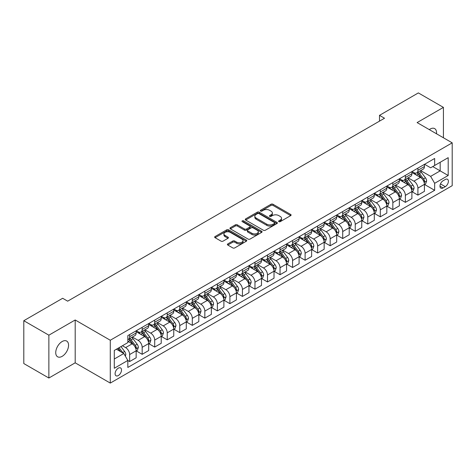<?xml version="1.0" encoding="UTF-8"?>
<svg xmlns="http://www.w3.org/2000/svg" width="476" height="476" viewBox="0 0 476 476"><rect width="100%" height="100%" fill="white"/><g stroke="black" fill="none" stroke-linecap="round" stroke-linejoin="round"><path stroke-width="0.71" d="M278.865 221.649A0.976 0.565 0 0 0 280.239 221.649L290.699 215.61A1.392 0.803 0 0 0 291.104 215.045A1.392 0.803 0 0 0 290.699 214.474L272.98 204.246A1.392 0.803 0 0 0 271.017 204.246L260.556 210.285A0.976 0.565 0 0 0 260.271 210.684A0.976 0.565 0 0 0 260.556 211.076A0.976 0.565 0 0 0 261.937 211.076L263.287 210.297A4.457 2.57 0 0 1 269.589 210.297L271.064 211.148A4.457 2.57 0 0 1 272.367 212.968A4.457 2.57 0 0 1 271.064 214.789L269.708 215.569A0.976 0.565 0 0 0 269.422 215.967A0.976 0.565 0 0 0 269.708 216.366A0.976 0.565 0 0 0 271.088 216.366L272.439 215.58A4.457 2.57 0 0 1 278.74 215.58L280.215 216.437A4.457 2.57 0 0 1 281.518 218.252A4.457 2.57 0 0 1 280.215 220.073L278.865 220.852A0.976 0.565 0 0 0 278.579 221.251A0.976 0.565 0 0 0 278.865 221.649L278.865 220.852M62.154 356.34A9.074 5.242 120 0 0 68.08 348.343A9.074 5.242 120 0 0 66.694 341.072A9.074 5.242 120 0 0 62.154 341.524A9.074 5.242 120 0 0 56.222 349.521A9.074 5.242 120 0 0 57.614 356.792A9.074 5.242 120 0 0 62.154 356.34M436.504 133.78A9.074 5.242 120 0 0 434.677 128.615A9.074 5.242 120 0 0 430.143 129.067A9.074 5.242 120 0 0 429.292 129.621M118.304 375.564A4.54 2.618 120 0 0 121.267 371.56A4.54 2.618 120 0 0 120.571 367.924A4.54 2.618 120 0 0 118.304 368.15A4.54 2.618 120 0 0 115.341 372.149A4.54 2.618 120 0 0 116.037 375.784A4.54 2.618 120 0 0 118.304 375.564M227.808 243.908A1.392 0.803 0 0 0 227.397 244.48A1.392 0.803 0 0 0 227.808 245.045L232.776 247.913A1.392 0.803 0 0 0 234.745 247.913L246.36 241.207A1.392 0.803 0 0 0 246.764 240.642A1.392 0.803 0 0 0 246.36 240.071L228.641 229.843A1.392 0.803 0 0 0 226.677 229.843L215.063 236.548A1.392 0.803 0 0 0 214.652 237.119A1.392 0.803 0 0 0 215.063 237.685L221.066 241.154A1.392 0.803 0 0 0 223.036 241.154L228.004 238.286A1.392 0.803 0 0 0 228.409 237.714A1.392 0.803 0 0 0 228.004 237.149L225.029 235.43A3.725 2.148 0 0 1 223.934 233.906A3.725 2.148 0 0 1 226.237 231.919A3.725 2.148 0 0 1 230.295 232.389L241.957 239.119A3.725 2.148 0 0 1 243.046 240.642A3.725 2.148 0 0 1 240.749 242.629A3.725 2.148 0 0 1 236.691 242.159L234.745 241.04A1.392 0.803 0 0 0 232.776 241.04L227.808 243.908L227.808 245.045M75.19 319.985L48.867 335.181L23.8 320.711L23.8 363.551L48.867 378.021L75.19 362.825L110.283 383.085L110.283 340.245L75.19 319.985L75.19 362.825M443.424 137.778L443.424 107.386L417.107 122.582L452.2 142.842L110.283 340.245M443.424 107.386L418.356 92.915L379.503 115.347L379.503 121.136M23.8 320.711L62.653 298.279L67.669 301.171L384.519 118.238L379.503 115.347M263.389 230.241A1.392 0.803 0 0 0 265.352 230.241L276.967 223.536A1.392 0.803 0 0 0 277.377 222.97A1.392 0.803 0 0 0 276.967 222.399L259.253 212.171A1.392 0.803 0 0 0 257.284 212.171L245.67 218.877A1.392 0.803 0 0 0 245.265 219.448A1.392 0.803 0 0 0 245.67 220.013L263.389 230.241M242.665 221.858A0.976 0.565 0 0 1 243.652 221.995L261.645 232.383L250.049 239.077A1.392 0.803 0 0 1 248.079 239.077L230.366 228.849L230.366 227.712A1.392 0.803 0 0 0 229.956 228.284A1.392 0.803 0 0 0 230.366 228.849M230.366 227.712L235.334 224.845A1.392 0.803 0 0 1 237.304 224.845L244.491 228.992A1.392 0.803 0 0 0 246.455 228.992L249.757 227.088A1.392 0.803 0 0 0 250.162 226.522A1.392 0.803 0 0 0 249.757 225.951L242.272 221.632A0.976 0.565 0 0 1 241.986 221.239A0.976 0.565 0 0 1 242.593 220.715A0.976 0.565 0 0 1 243.652 220.84L261.663 231.235A1.392 0.803 0 0 1 262.074 231.806A1.392 0.803 0 0 1 261.663 232.371L261.663 231.235M445.28 179.488L443.073 180.761A4.397 2.541 120 0 0 440.205 184.634A4.397 2.541 120 0 0 440.877 188.157A4.397 2.541 120 0 0 443.073 187.943L445.28 186.669A4.397 2.541 120 0 0 448.154 182.79A4.397 2.541 120 0 0 447.482 179.268A4.397 2.541 120 0 0 445.28 179.488M110.283 383.085L452.2 185.682L452.2 142.842M424.574 164.291L430.643 167.796L434.653 165.475L434.653 158.472L127.83 335.616L127.83 342.619L114.294 350.437L114.294 368.269L127.83 360.451L127.83 367.454L434.653 190.311L434.653 183.308L430.643 176.364L420.671 170.604M434.653 165.475L448.19 157.663L448.19 175.495L434.653 183.308M48.867 335.181L48.867 378.021M432.749 166.576L440.169 170.86L440.169 162.292L448.19 157.663M430.643 176.364L440.169 170.86L448.19 175.495M114.294 359.005L123.819 353.507L116.4 349.223M127.83 360.51L129.633 361.552L129.633 354.549A5.67 3.272 -120 0 0 125.622 347.599L122.415 345.749M129.633 361.552L136.154 357.791L136.154 350.782A5.67 3.272 -120 0 0 132.144 343.839L127.83 341.346M136.303 350.931L142.169 354.317L142.169 347.313A5.67 3.272 -120 0 0 138.159 340.364L132.399 337.038M142.169 354.317L148.685 350.55L148.685 343.547A5.67 3.272 -120 0 0 144.674 336.603L136.154 331.683M148.833 343.69L154.7 347.081L154.7 340.072A5.67 3.272 -120 0 0 150.69 333.129L144.93 329.803M154.7 347.081L161.221 343.315L161.221 336.312A5.67 3.272 -120 0 0 157.211 329.362L148.685 324.442M161.37 336.455L167.237 339.84L167.237 332.837A5.67 3.272 -120 0 0 163.226 325.893L157.467 322.567M167.237 339.84L173.752 336.08L173.752 329.077A5.67 3.272 -120 0 0 169.742 322.127L161.221 317.206M173.901 329.219L179.767 332.605L179.767 325.602A5.67 3.272 -120 0 0 175.757 318.652L169.997 315.332M179.767 332.605L186.289 328.845L186.289 321.841A5.67 3.272 -120 0 0 182.278 314.892L173.752 309.971M186.437 321.984L192.304 325.37L192.304 318.367A5.67 3.272 -120 0 0 188.294 311.417L182.534 308.097M192.304 325.37L198.819 321.609L198.819 314.6A5.67 3.272 -120 0 0 194.809 307.657L186.289 302.736M198.968 314.749L204.835 318.135L204.835 311.131A5.67 3.272 -120 0 0 200.824 304.182L195.065 300.856M204.835 318.135L211.356 314.374L211.356 307.365A5.67 3.272 -120 0 0 207.346 300.421L198.819 295.501M211.505 307.514L217.371 310.899L217.371 303.89A5.67 3.272 -120 0 0 213.361 296.947L207.601 293.621M217.371 310.899L223.887 307.133L223.887 300.13A5.67 3.272 -120 0 0 219.876 293.186L211.356 288.266M224.035 300.273L229.902 303.664L229.902 296.655A5.67 3.272 -120 0 0 225.892 289.711L220.132 286.385M229.902 303.664L236.423 299.898L236.423 292.895A5.67 3.272 -120 0 0 232.413 285.945L223.887 281.024M236.572 293.037L242.439 296.423L242.439 289.42A5.67 3.272 -120 0 0 238.428 282.476L232.669 279.15M242.439 296.423L248.954 292.663L248.954 285.659A5.67 3.272 -120 0 0 244.944 278.71L236.423 273.789M249.103 285.802L254.969 289.188L254.969 282.185A5.67 3.272 -120 0 0 250.959 275.235L245.2 271.915M254.969 289.188L261.491 285.427L261.491 278.424A5.67 3.272 -120 0 0 257.474 271.475L248.954 266.554M261.639 278.567L267.506 281.953L267.506 274.95A5.67 3.272 -120 0 0 263.496 268L257.736 264.674M267.506 281.953L274.021 278.192L274.021 271.183A5.67 3.272 -120 0 0 270.011 264.24L261.491 259.319M274.17 271.332L280.037 274.717L280.037 267.714A5.67 3.272 -120 0 0 276.026 260.765L270.267 257.439M280.037 274.717L286.558 270.951L286.558 263.948A5.67 3.272 -120 0 0 282.542 257.004L274.021 252.084M286.707 264.097L292.573 267.482L292.573 260.473A5.67 3.272 -120 0 0 288.563 253.53L282.803 250.203M292.573 267.482L299.089 263.716L299.089 256.713A5.67 3.272 -120 0 0 295.078 249.769L286.558 244.848M299.237 256.856L305.104 260.247L305.104 253.238A5.67 3.272 -120 0 0 301.094 246.294L295.334 242.968M305.104 260.247L311.625 256.481L311.625 249.478A5.67 3.272 -120 0 0 307.609 242.528L299.089 237.607M311.774 249.62L317.641 253.006L317.641 246.003A5.67 3.272 -120 0 0 313.63 239.059L307.871 235.733M317.641 253.006L324.156 249.245L324.156 242.242A5.67 3.272 -120 0 0 320.146 235.293L311.625 230.372M324.305 242.385L330.171 245.771L330.171 238.768A5.67 3.272 -120 0 0 326.161 231.818L320.402 228.498M330.171 245.771L336.693 242.01L336.693 235.007A5.67 3.272 -120 0 0 332.676 228.058L324.156 223.137M336.841 235.15L342.708 238.535L342.708 231.532A5.67 3.272 -120 0 0 338.698 224.583L332.938 221.257M342.708 238.535L349.223 234.775L349.223 227.766A5.67 3.272 -120 0 0 345.213 220.822L336.693 215.902M349.372 227.915L355.239 231.3L355.239 224.297A5.67 3.272 -120 0 0 351.228 217.348L345.469 214.021M355.239 231.3L361.76 227.534L361.76 220.531A5.67 3.272 -120 0 0 357.744 213.587L349.223 208.666M361.909 220.68L367.775 224.065L367.775 217.056A5.67 3.272 -120 0 0 363.765 210.112L358.006 206.786M367.775 224.065L374.291 220.299L374.291 213.296A5.67 3.272 -120 0 0 370.28 206.346L361.76 201.425M374.439 213.438L380.306 216.83L380.306 209.821A5.67 3.272 -120 0 0 376.296 202.877L370.536 199.551M380.306 216.83L386.827 213.064L386.827 206.06A5.67 3.272 -120 0 0 382.811 199.111L374.291 194.19M386.976 206.203L392.843 209.589L392.843 202.586A5.67 3.272 -120 0 0 388.832 195.642L383.073 192.316M392.843 209.589L399.358 205.828L399.358 198.825A5.67 3.272 -120 0 0 395.348 191.876L386.827 186.955M399.507 198.968L405.373 202.354L405.373 195.35A5.67 3.272 -120 0 0 401.363 188.401L395.604 185.081M405.373 202.354L411.895 198.593L411.895 191.584A5.67 3.272 -120 0 0 407.878 184.64L399.358 179.72M412.043 191.733L417.91 195.118L417.91 188.115A5.67 3.272 -120 0 0 413.9 181.166L408.14 177.84M417.91 195.118L424.425 191.358L424.425 184.349A5.67 3.272 -120 0 0 420.415 177.405L411.895 172.485M412.043 171.527L413.9 172.598A5.67 3.272 -120 0 0 416.732 172.877A5.67 3.272 -120 0 0 417.91 170.283L417.91 168.141M399.507 178.762L401.363 179.833A5.67 3.272 -120 0 0 404.201 180.118A5.67 3.272 -120 0 0 405.373 177.518L405.373 175.376M386.976 186.003L388.832 187.074A5.67 3.272 -120 0 0 391.665 187.354A5.67 3.272 -120 0 0 392.843 184.753L392.843 182.611M374.439 193.238L376.296 194.309A5.67 3.272 -120 0 0 379.134 194.589A5.67 3.272 -120 0 0 380.306 191.995L380.306 189.853M361.909 200.473L363.765 201.544A5.67 3.272 -120 0 0 366.597 201.824A5.67 3.272 -120 0 0 367.775 199.23L367.775 197.088M349.372 207.709L351.228 208.78A5.67 3.272 -120 0 0 354.067 209.059A5.67 3.272 -120 0 0 355.239 206.465L355.239 204.323M336.841 214.944L338.698 216.015A5.67 3.272 -120 0 0 341.53 216.294A5.67 3.272 -120 0 0 342.708 213.7L342.708 211.558M324.305 222.179L326.161 223.25A5.67 3.272 -120 0 0 328.999 223.536A5.67 3.272 -120 0 0 330.171 220.935L330.171 218.793M311.774 229.42L313.63 230.491A5.67 3.272 -120 0 0 316.463 230.771A5.67 3.272 -120 0 0 317.641 228.171L317.641 226.029M299.237 236.655L301.094 237.726A5.67 3.272 -120 0 0 303.932 238.006A5.67 3.272 -120 0 0 305.104 235.412L305.104 233.27M286.707 243.89L288.563 244.961A5.67 3.272 -120 0 0 291.395 245.241A5.67 3.272 -120 0 0 292.573 242.647L292.573 240.505M274.17 251.126L276.026 252.197A5.67 3.272 -120 0 0 278.865 252.476A5.67 3.272 -120 0 0 280.037 249.882L280.037 247.74M261.639 258.361L263.496 259.432A5.67 3.272 -120 0 0 266.328 259.717A5.67 3.272 -120 0 0 267.506 257.117L267.506 254.975M249.103 265.596L250.959 266.667A5.67 3.272 -120 0 0 253.797 266.953A5.67 3.272 -120 0 0 254.969 264.353L254.969 262.211M236.572 272.837L238.428 273.908A5.67 3.272 -120 0 0 241.261 274.188A5.67 3.272 -120 0 0 242.439 271.588L242.439 269.446M224.035 280.072L225.892 281.143A5.67 3.272 -120 0 0 228.73 281.423A5.67 3.272 -120 0 0 229.902 278.829L229.902 276.687M211.505 287.308L213.361 288.379A5.67 3.272 -120 0 0 216.193 288.658A5.67 3.272 -120 0 0 217.371 286.064L217.371 283.922M198.968 294.543L200.824 295.614A5.67 3.272 -120 0 0 203.663 295.894A5.67 3.272 -120 0 0 204.835 293.299L204.835 291.157M186.437 301.778L188.294 302.849A5.67 3.272 -120 0 0 191.126 303.135A5.67 3.272 -120 0 0 192.304 300.534L192.304 298.392M173.901 309.019L175.757 310.09A5.67 3.272 -120 0 0 178.595 310.37A5.67 3.272 -120 0 0 179.767 307.77L179.767 305.628M161.37 316.254L163.226 317.325A5.67 3.272 -120 0 0 166.059 317.605A5.67 3.272 -120 0 0 167.237 315.005L167.237 312.863M148.833 323.49L150.69 324.561A5.67 3.272 -120 0 0 153.528 324.84A5.67 3.272 -120 0 0 154.7 322.246L154.7 320.104M136.303 330.725L138.159 331.796A5.67 3.272 -120 0 0 140.991 332.075A5.67 3.272 -120 0 0 142.169 329.481L142.169 327.339M424.574 184.498L434.653 190.311M416.732 172.877L423.253 169.117A5.67 3.272 -120 0 0 424.425 166.523L424.425 164.381M404.201 180.118L410.717 176.352A5.67 3.272 -120 0 0 411.895 173.758L411.895 171.616M391.665 187.354L398.186 183.587A5.67 3.272 -120 0 0 399.358 180.993L399.358 178.851M379.134 194.589L385.649 190.828A5.67 3.272 -120 0 0 386.827 188.228L386.827 186.086M366.597 201.824L373.119 198.064A5.67 3.272 -120 0 0 374.291 195.463L374.291 193.321M354.067 209.059L360.582 205.299A5.67 3.272 -120 0 0 361.76 202.699L361.76 200.557M341.53 216.294L348.051 212.534A5.67 3.272 -120 0 0 349.223 209.94L349.223 207.798M328.999 223.536L335.515 219.769A5.67 3.272 -120 0 0 336.693 217.175L336.693 215.033M316.463 230.771L322.984 227.004A5.67 3.272 -120 0 0 324.156 224.41L324.156 222.268M303.932 238.006L310.447 234.246A5.67 3.272 -120 0 0 311.625 231.645L311.625 229.503M291.395 245.241L297.916 241.481A5.67 3.272 -120 0 0 299.089 238.881L299.089 236.739M278.865 252.476L285.38 248.716A5.67 3.272 -120 0 0 286.558 246.122L286.558 243.98M266.328 259.717L272.849 255.951A5.67 3.272 -120 0 0 274.021 253.357L274.021 251.215M253.797 266.953L260.312 263.186A5.67 3.272 -120 0 0 261.491 260.592L261.491 258.45M241.261 274.188L247.782 270.422A5.67 3.272 -120 0 0 248.954 267.827L248.954 265.685M228.73 281.423L235.245 277.663A5.67 3.272 -120 0 0 236.423 275.063L236.423 272.921M216.193 288.658L222.714 284.898A5.67 3.272 -120 0 0 223.887 282.298L223.887 280.156M203.663 295.894L210.178 292.133A5.67 3.272 -120 0 0 211.356 289.539L211.356 287.397M191.126 303.135L197.647 299.368A5.67 3.272 -120 0 0 198.819 296.774L198.819 294.632M178.595 310.37L185.11 306.603A5.67 3.272 -120 0 0 186.289 304.009L186.289 301.867M166.059 317.605L172.58 313.839A5.67 3.272 -120 0 0 173.752 311.245L173.752 309.102M153.528 324.84L160.043 321.08A5.67 3.272 -120 0 0 161.221 318.48L161.221 316.338M140.991 332.075L147.512 328.315A5.67 3.272 -120 0 0 148.685 325.715L148.685 323.573M127.83 339.543A5.67 3.272 -120 0 0 128.46 339.311L134.976 335.55A5.67 3.272 -120 0 0 136.154 332.956L136.154 330.814M128.46 339.311A5.67 3.272 -120 0 0 129.633 336.716L129.633 334.574M123.819 353.507L127.83 360.451M279.251 221.786L280.215 221.227A4.457 2.57 0 0 0 281.518 219.412L281.518 218.252M272.367 212.968L272.367 214.129A4.457 2.57 0 0 1 271.064 215.943L270.1 216.503M290.681 215.622L272.98 205.406A1.392 0.803 0 0 0 271.017 205.406L260.943 211.219M276.949 223.547L259.253 213.331A1.392 0.803 0 0 0 257.284 213.331L245.687 220.025M274.509 223.369A0.976 0.565 0 0 0 274.795 222.97A0.976 0.565 0 0 0 274.509 222.572L258.956 213.593A0.976 0.565 0 0 0 257.581 213.593L256.153 214.42A4.457 2.57 0 0 0 254.85 216.235A4.457 2.57 0 0 0 256.153 218.056L266.78 224.19A4.457 2.57 0 0 0 273.081 224.19L274.509 223.369L274.509 224.523A0.976 0.565 0 0 0 274.795 224.125L274.795 222.97M254.85 216.235L254.85 217.395A4.457 2.57 0 0 0 256.153 219.21L256.153 218.056M274.509 224.523L273.081 225.35A4.457 2.57 0 0 1 266.78 225.35L256.153 219.21M230.384 228.861L235.334 226.005L235.334 224.845M250.162 226.522L250.162 227.677A1.392 0.803 0 0 1 249.757 228.248L246.455 230.152A1.392 0.803 0 0 1 244.491 230.152L237.304 226.005A1.392 0.803 0 0 0 235.334 226.005M251.947 233.299A3.725 2.148 0 0 0 256.005 233.764A3.725 2.148 0 0 0 258.301 231.776A3.725 2.148 0 0 0 257.213 230.259L253.101 227.885A1.392 0.803 0 0 0 251.132 227.885L247.835 229.789A1.392 0.803 0 0 0 247.431 230.354A1.392 0.803 0 0 0 247.835 230.925L251.947 233.299L251.947 234.454A3.725 2.148 0 0 0 256.005 234.918A3.725 2.148 0 0 0 258.301 232.937L258.301 231.776M247.431 230.354L247.431 231.514A1.392 0.803 0 0 0 247.835 232.08L247.835 230.925M251.947 234.454L247.835 232.08M243.046 240.642L243.046 241.796A3.725 2.148 0 0 1 240.749 243.783A3.725 2.148 0 0 1 236.691 243.319L234.745 242.195A1.392 0.803 0 0 0 232.776 242.195L227.825 245.057M223.934 233.906L223.934 235.067A3.725 2.148 0 0 0 225.029 236.584L225.029 235.43M227.986 238.292L225.029 236.584M246.342 241.219L228.641 231.003A1.392 0.803 0 0 0 226.677 231.003L215.081 237.697M424.425 184.581L425.627 183.885L426.633 180.993A3.76 2.172 -120 0 0 425.431 177.792L421.337 172.324A10.847 6.265 -120 0 0 420.153 170.908M416.078 174.9A10.847 6.265 -120 0 0 413.858 172.574M424.08 182.278L424.604 181.154A3.76 2.172 -120 0 0 423.527 178.893L419.427 173.425A10.847 6.265 -120 0 0 418.243 172.009M417.238 172.592A9.002 5.2 60 0 1 418.713 174.27L422.182 178.899M417.041 172.699A10.847 6.265 60 0 1 418.225 174.121L420.951 177.756M411.895 191.816L413.097 191.126L414.096 188.228A3.76 2.172 -120 0 0 412.9 185.027L408.801 179.559A10.847 6.265 -120 0 0 407.617 178.143M403.541 182.135A10.847 6.265 -120 0 0 401.322 179.809M411.55 189.519L412.067 188.389A3.76 2.172 -120 0 0 410.99 186.128L406.897 180.66A10.847 6.265 -120 0 0 405.713 179.244M404.701 179.827A9.002 5.2 60 0 1 406.183 181.505L409.646 186.134M404.511 179.94A10.847 6.265 60 0 1 405.695 181.356L408.414 184.991M399.358 199.057L400.56 198.361L401.565 195.463A3.76 2.172 -120 0 0 400.364 192.268L396.27 186.794A10.847 6.265 -120 0 0 395.086 185.378M391.01 189.371A10.847 6.265 -120 0 0 388.791 187.05M399.013 196.755L399.537 195.624A3.76 2.172 -120 0 0 398.46 193.363L394.36 187.895A10.847 6.265 -120 0 0 393.176 186.479M392.17 187.062A9.002 5.2 60 0 1 393.646 188.74L397.115 193.369M391.974 187.175A10.847 6.265 60 0 1 393.158 188.591L395.883 192.227M386.827 206.292L388.029 205.596L389.029 202.699A3.76 2.172 -120 0 0 387.833 199.504L383.733 194.035A10.847 6.265 -120 0 0 382.549 192.613M378.474 196.606A10.847 6.265 -120 0 0 376.254 194.285M386.482 203.99L387 202.859A3.76 2.172 -120 0 0 385.923 200.604L381.829 195.13A10.847 6.265 -120 0 0 380.645 193.714M379.634 194.297A9.002 5.2 60 0 1 381.115 195.981L384.578 200.604M379.443 194.41A10.847 6.265 60 0 1 380.627 195.826L383.347 199.462M374.291 213.528L375.493 212.831L376.498 209.94A3.76 2.172 -120 0 0 375.296 206.739L371.203 201.271A10.847 6.265 -120 0 0 370.019 199.849M365.943 203.847A10.847 6.265 -120 0 0 363.723 201.521M373.946 211.225L374.469 210.1A3.76 2.172 -120 0 0 373.392 207.839L369.293 202.371A10.847 6.265 -120 0 0 368.109 200.949M367.103 201.532A9.002 5.2 60 0 1 368.579 203.216L372.048 207.845M366.907 201.645A10.847 6.265 60 0 1 368.091 203.062L370.816 206.697M361.76 220.763L362.962 220.067L363.962 217.175A3.76 2.172 -120 0 0 362.766 213.974L358.666 208.506A10.847 6.265 -120 0 0 357.482 207.09M353.406 211.082A10.847 6.265 -120 0 0 351.187 208.756M361.415 218.46L361.933 217.336A3.76 2.172 -120 0 0 360.856 215.075L356.762 209.607A10.847 6.265 -120 0 0 355.578 208.185M354.566 208.768A9.002 5.2 60 0 1 356.048 210.451L359.511 215.081M354.376 208.881A10.847 6.265 60 0 1 355.56 210.297L358.279 213.938M349.223 227.998L350.425 227.308L351.431 224.41A3.76 2.172 -120 0 0 350.229 221.209L346.135 215.741A10.847 6.265 -120 0 0 344.951 214.325M340.875 218.317A10.847 6.265 -120 0 0 338.656 215.991M348.878 225.695L349.402 224.571A3.76 2.172 -120 0 0 348.325 222.31L344.225 216.842A10.847 6.265 -120 0 0 343.041 215.426M342.036 216.009A9.002 5.2 60 0 1 343.511 217.687L346.98 222.316M341.839 216.116A10.847 6.265 60 0 1 343.023 217.538L345.749 221.173M336.693 235.233L337.895 234.543L338.894 231.645A3.76 2.172 -120 0 0 337.698 228.444L333.599 222.976A10.847 6.265 -120 0 0 332.415 221.56M328.339 225.553A10.847 6.265 -120 0 0 326.12 223.226M336.348 232.937L336.865 231.806A3.76 2.172 -120 0 0 335.788 229.545L331.695 224.077A10.847 6.265 -120 0 0 330.511 222.661M329.499 223.244A9.002 5.2 60 0 1 330.981 224.922L334.444 229.551M329.309 223.357A10.847 6.265 60 0 1 330.493 224.773L333.212 228.409M324.156 242.474L325.358 241.778L326.363 238.881A3.76 2.172 -120 0 0 325.162 235.685L321.068 230.211A10.847 6.265 -120 0 0 319.884 228.795M315.808 232.788A10.847 6.265 -120 0 0 313.589 230.467M323.817 240.172L324.334 239.041A3.76 2.172 -120 0 0 323.258 236.78L319.158 231.312A10.847 6.265 -120 0 0 317.974 229.896M316.968 230.479A9.002 5.2 60 0 1 318.444 232.157L321.913 236.786M316.772 230.592A10.847 6.265 60 0 1 317.956 232.008L320.681 235.644M311.625 249.71L312.827 249.013L313.827 246.122A3.76 2.172 -120 0 0 312.631 242.921L308.531 237.453A10.847 6.265 -120 0 0 307.347 236.031M303.272 240.023A10.847 6.265 -120 0 0 301.052 237.702M311.28 247.407L311.798 246.276A3.76 2.172 -120 0 0 310.721 244.021L306.627 238.547A10.847 6.265 -120 0 0 305.443 237.131M304.432 237.714A9.002 5.2 60 0 1 305.913 239.398L309.376 244.021M304.241 237.827A10.847 6.265 60 0 1 305.425 239.244L308.145 242.879M299.089 256.945L300.291 256.249L301.296 253.357A3.76 2.172 -120 0 0 300.094 250.156L296.001 244.688A10.847 6.265 -120 0 0 294.817 243.272M290.741 247.264A10.847 6.265 -120 0 0 288.521 244.938M298.75 254.642L299.267 253.518A3.76 2.172 -120 0 0 298.19 251.257L294.091 245.789A10.847 6.265 -120 0 0 292.907 244.366M291.901 244.95A9.002 5.2 60 0 1 293.377 246.633L296.845 251.263M291.705 245.063A10.847 6.265 60 0 1 292.889 246.479L295.614 250.114M286.558 264.18L287.76 263.484L288.759 260.592A3.76 2.172 -120 0 0 287.563 257.391L283.464 251.923A10.847 6.265 -120 0 0 282.28 250.507M278.204 254.499A10.847 6.265 -120 0 0 275.985 252.173M286.213 261.877L286.73 260.753A3.76 2.172 -120 0 0 285.659 258.492L281.56 253.024A10.847 6.265 -120 0 0 280.376 251.608M279.364 252.185A9.002 5.2 60 0 1 280.846 253.869L284.309 258.498M279.174 252.298A10.847 6.265 60 0 1 280.358 253.72L283.077 257.355M274.021 271.415L275.223 270.725L276.229 267.827A3.76 2.172 -120 0 0 275.027 264.626L270.933 259.158A10.847 6.265 -120 0 0 269.749 257.742M265.673 261.735A10.847 6.265 -120 0 0 263.454 259.408M273.682 269.113L274.2 267.988A3.76 2.172 -120 0 0 273.123 265.727L269.023 260.259A10.847 6.265 -120 0 0 267.845 258.843M266.834 259.426A9.002 5.2 60 0 1 268.309 261.104L271.778 265.733M266.637 259.533A10.847 6.265 60 0 1 267.821 260.955L270.546 264.591M261.491 278.65L262.692 277.96L263.692 275.063A3.76 2.172 -120 0 0 262.496 271.861L258.397 266.393A10.847 6.265 -120 0 0 257.213 264.977M253.137 268.97A10.847 6.265 -120 0 0 250.917 266.643M261.145 276.354L261.663 275.223A3.76 2.172 -120 0 0 260.592 272.962L256.493 267.494A10.847 6.265 -120 0 0 255.309 266.078M254.297 266.661A9.002 5.2 60 0 1 255.779 268.339L259.241 272.968M254.107 266.774A10.847 6.265 60 0 1 255.291 268.19L258.01 271.826M248.954 285.892L250.156 285.195L251.161 282.298A3.76 2.172 -120 0 0 249.959 279.103L245.866 273.629A10.847 6.265 -120 0 0 244.682 272.212M240.606 276.205A10.847 6.265 -120 0 0 238.387 273.884M248.615 283.589L249.132 282.458A3.76 2.172 -120 0 0 248.055 280.197L243.956 274.729A10.847 6.265 -120 0 0 242.778 273.313M241.766 273.896A9.002 5.2 60 0 1 243.242 275.574L246.711 280.203M241.57 274.009A10.847 6.265 60 0 1 242.754 275.425L245.479 279.061M236.423 293.127L237.625 292.431L238.625 289.539A3.76 2.172 -120 0 0 237.429 286.338L233.329 280.87A10.847 6.265 -120 0 0 232.145 279.448M228.069 283.44A10.847 6.265 -120 0 0 225.85 281.12M236.078 290.824L236.596 289.7A3.76 2.172 -120 0 0 235.525 287.439L231.425 281.965A10.847 6.265 -120 0 0 230.241 280.548M229.23 281.132A9.002 5.2 60 0 1 230.711 282.815L234.174 287.439M229.039 281.245A10.847 6.265 60 0 1 230.223 282.661L232.948 286.296M223.887 300.362L225.089 299.666L226.094 296.774A3.76 2.172 -120 0 0 224.892 293.573L220.799 288.105A10.847 6.265 -120 0 0 219.614 286.689M215.539 290.681A10.847 6.265 -120 0 0 213.319 288.355M223.547 298.059L224.065 296.935A3.76 2.172 -120 0 0 222.988 294.674L218.889 289.206A10.847 6.265 -120 0 0 217.71 287.784M216.699 288.367A9.002 5.2 60 0 1 218.175 290.051L221.643 294.68M216.503 288.48A10.847 6.265 60 0 1 217.687 289.896L220.412 293.531M211.356 307.597L212.558 306.901L213.557 304.009A3.76 2.172 -120 0 0 212.361 300.808L208.262 295.34A10.847 6.265 -120 0 0 207.078 293.924M203.002 297.916A10.847 6.265 -120 0 0 200.783 295.59M211.011 305.295L211.528 304.17A3.76 2.172 -120 0 0 210.457 301.909L206.358 296.441A10.847 6.265 -120 0 0 205.174 295.025M204.162 295.608A9.002 5.2 60 0 1 205.644 297.286L209.107 301.915M203.972 295.715A10.847 6.265 60 0 1 205.156 297.137L207.881 300.772M198.819 314.832L200.021 314.142L201.027 311.245A3.76 2.172 -120 0 0 199.825 308.043L195.731 302.575A10.847 6.265 -120 0 0 194.547 301.159M190.471 305.152A10.847 6.265 -120 0 0 188.252 302.825M198.48 312.536L198.998 311.405A3.76 2.172 -120 0 0 197.921 309.144L193.821 303.676A10.847 6.265 -120 0 0 192.643 302.26M191.632 302.843A9.002 5.2 60 0 1 193.107 304.521L196.576 309.15M191.435 302.956A10.847 6.265 60 0 1 192.619 304.372L195.344 308.008M186.289 322.073L187.49 321.377L188.49 318.48A3.76 2.172 -120 0 0 187.294 315.279L183.195 309.811A10.847 6.265 -120 0 0 182.01 308.394M177.935 312.387A10.847 6.265 -120 0 0 175.715 310.06M185.943 319.771L186.461 318.64A3.76 2.172 -120 0 0 185.39 316.379L181.291 310.911A10.847 6.265 -120 0 0 180.106 309.495M179.095 310.078A9.002 5.2 60 0 1 180.577 311.756L184.045 316.385M178.905 310.191A10.847 6.265 60 0 1 180.089 311.607L182.814 315.243M173.752 329.309L174.954 328.613L175.959 325.715A3.76 2.172 -120 0 0 174.757 322.52L170.664 317.046A10.847 6.265 -120 0 0 169.48 315.63M165.404 319.622A10.847 6.265 -120 0 0 163.185 317.302M173.413 327.006L173.93 325.876A3.76 2.172 -120 0 0 172.853 323.62L168.754 318.147A10.847 6.265 -120 0 0 167.576 316.73M166.564 317.313A9.002 5.2 60 0 1 168.04 318.991L171.509 323.62M166.368 317.427A10.847 6.265 60 0 1 167.552 318.843L170.277 322.478M161.221 336.544L162.423 335.848L163.423 332.956A3.76 2.172 -120 0 0 162.227 329.755L158.127 324.287A10.847 6.265 -120 0 0 156.943 322.865M152.867 326.857A10.847 6.265 -120 0 0 150.648 324.537M160.876 334.241L161.394 333.117A3.76 2.172 -120 0 0 160.323 330.856L156.223 325.388A10.847 6.265 -120 0 0 155.039 323.966M154.028 324.549A9.002 5.2 60 0 1 155.509 326.233L158.978 330.862M153.837 324.662A10.847 6.265 60 0 1 155.021 326.078L157.746 329.713M148.685 343.779L149.886 343.083L150.892 340.191A3.76 2.172 -120 0 0 149.69 336.99L145.596 331.522A10.847 6.265 -120 0 0 144.412 330.106M140.337 334.098A10.847 6.265 -120 0 0 138.117 331.772M148.345 341.476L148.863 340.352A3.76 2.172 -120 0 0 147.786 338.091L143.687 332.623A10.847 6.265 -120 0 0 142.508 331.201M141.497 331.784A9.002 5.2 60 0 1 142.973 333.468L146.441 338.097M141.301 331.897A10.847 6.265 60 0 1 142.485 333.313L145.21 336.954M136.154 351.014L137.356 350.318L138.355 347.426A3.76 2.172 -120 0 0 137.159 344.225L133.06 338.757A10.847 6.265 -120 0 0 131.876 337.341M135.809 348.712L136.326 347.587A3.76 2.172 -120 0 0 135.255 345.326L131.156 339.858A10.847 6.265 -120 0 0 129.972 338.442M128.96 339.025A9.002 5.2 60 0 1 130.442 340.703L133.911 345.332M128.77 339.132A10.847 6.265 60 0 1 129.954 340.554L132.679 344.19M125.325 356.107L125.825 354.662A3.76 2.172 -120 0 0 124.623 351.461L120.969 346.582M123.058 353.067A3.76 2.172 -120 0 0 122.719 352.561L119.065 347.682M118.119 348.224L120.749 351.734M117.858 348.378L120.089 351.353M125.622 347.599L132.144 343.839M138.159 340.364L144.674 336.603M150.69 333.129L157.211 329.362M163.226 325.893L169.742 322.127M175.757 318.652L182.278 314.892M188.294 311.417L194.809 307.657M200.824 304.182L207.346 300.421M213.361 296.947L219.876 293.186M225.892 289.711L232.413 285.945M238.428 282.476L244.944 278.71M250.959 275.235L257.474 271.475M263.496 268L270.011 264.24M276.026 260.765L282.542 257.004M288.563 253.53L295.078 249.769M301.094 246.294L307.609 242.528M313.63 239.059L320.146 235.293M326.161 231.818L332.676 228.058M338.698 224.583L345.213 220.822M351.228 217.348L357.744 213.587M363.765 210.112L370.28 206.346M376.296 202.877L382.811 199.111M388.832 195.642L395.348 191.876M401.363 188.401L407.878 184.64M413.9 181.166L420.415 177.405M417.91 170.283L424.425 166.523M417.91 188.115L424.425 184.349M405.373 195.35L411.895 191.584M405.373 177.518L411.895 173.758M392.843 202.586L399.358 198.825M392.843 184.753L399.358 180.993M380.306 209.821L386.827 206.06M380.306 191.995L386.827 188.228M367.775 217.056L374.291 213.296M367.775 199.23L374.291 195.463M355.239 224.297L361.76 220.531M355.239 206.465L361.76 202.699M342.708 231.532L349.223 227.766M342.708 213.7L349.223 209.94M330.171 238.768L336.693 235.007M330.171 220.935L336.693 217.175M317.641 246.003L324.156 242.242M317.641 228.171L324.156 224.41M305.104 253.238L311.625 249.478M305.104 235.412L311.625 231.645M292.573 260.473L299.089 256.713M292.573 242.647L299.089 238.881M280.037 267.714L286.558 263.948M280.037 249.882L286.558 246.122M267.506 274.95L274.021 271.183M267.506 257.117L274.021 253.357M254.969 282.185L261.491 278.424M254.969 264.353L261.491 260.592M242.439 289.42L248.954 285.659M242.439 271.588L248.954 267.827M229.902 296.655L236.423 292.895M229.902 278.829L236.423 275.063M217.371 303.89L223.887 300.13M217.371 286.064L223.887 282.298M204.835 311.131L211.356 307.365M204.835 293.299L211.356 289.539M192.304 318.367L198.819 314.6M192.304 300.534L198.819 296.774M179.767 325.602L186.289 321.841M179.767 307.77L186.289 304.009M167.237 332.837L173.752 329.077M167.237 315.005L173.752 311.245M154.7 340.072L161.221 336.312M154.7 322.246L161.221 318.48M142.169 347.313L148.685 343.547M142.169 329.481L148.685 325.715M129.633 354.549L136.154 350.782M129.633 336.716L136.154 332.956M440.473 183.891L445.28 186.669M439.967 186.146L443.073 187.943M280.215 221.227L280.215 220.073M269.708 216.366L269.708 215.569M271.064 215.943L271.064 214.789M260.556 211.076L260.556 210.285M271.017 205.406L271.017 204.246M272.98 205.406L272.98 204.246M290.699 215.61L290.699 214.474M245.67 220.013L245.67 218.877M257.284 213.331L257.284 212.171M259.253 213.331L259.253 212.171M276.967 223.536L276.967 222.399M266.78 225.35L266.78 224.19M273.081 225.35L273.081 224.19M237.304 226.005L237.304 224.845M244.491 230.152L244.491 228.992M246.455 230.152L246.455 228.992M249.757 228.248L249.757 227.088M243.652 221.995L243.652 220.84M232.776 242.195L232.776 241.04M234.745 242.195L234.745 241.04M236.691 243.319L236.691 242.159M228.004 238.286L228.004 237.149M215.063 237.685L215.063 236.548M226.677 231.003L226.677 229.843M228.641 231.003L228.641 229.843M246.36 241.207L246.36 240.071M424.146 182.486L426.609 181.064M419.427 173.425L421.337 172.324M416.476 175.132L418.225 174.121M423.527 178.893L425.431 177.792M423.229 180.362L424.604 181.154M411.609 189.722L414.072 188.3M406.897 180.66L408.801 179.559M403.94 182.367L405.695 181.356M410.99 186.128L412.9 185.027M410.693 187.598L412.067 188.389M399.078 196.957L401.542 195.541M394.36 187.895L396.27 186.794M391.409 189.603L393.158 188.591M398.46 193.363L400.364 192.268M398.162 194.833L399.537 195.624M386.542 204.198L389.005 202.776M381.829 195.13L383.733 194.035M378.872 196.838L380.627 195.826M385.923 200.604L387.833 199.504M385.625 202.068L387 202.859M374.011 211.433L376.474 210.011M369.293 202.371L371.203 201.271M366.341 204.073L368.091 203.062M373.392 207.839L375.296 206.739M373.095 209.303L374.469 210.1M361.474 218.668L363.938 217.246M356.762 209.607L358.666 208.506M353.805 211.308L355.56 210.297M360.856 215.075L362.766 213.974M360.558 216.544L361.933 217.336M348.944 225.904L351.407 224.482M344.225 216.842L346.135 215.741M341.274 218.549L343.023 217.538M348.325 222.31L350.229 221.209M348.027 223.78L349.402 224.571M336.407 233.139L338.87 231.717M331.695 224.077L333.599 222.976M328.738 225.785L330.493 224.773M335.788 229.545L337.698 228.444M335.491 231.015L336.865 231.806M323.876 240.374L326.34 238.958M319.158 231.312L321.068 230.211M316.207 233.02L317.956 232.008M323.258 236.78L325.162 235.685M322.96 238.25L324.334 239.041M311.34 247.615L313.803 246.193M306.627 238.547L308.531 237.453M303.67 240.255L305.425 239.244M310.721 244.021L312.631 242.921M310.423 245.485L311.798 246.276M298.809 254.85L301.272 253.428M294.091 245.789L296.001 244.688M291.139 247.49L292.889 246.479M298.19 251.257L300.094 250.156M297.893 252.72L299.267 253.518M286.272 262.086L288.736 260.664M281.56 253.024L283.464 251.923M278.603 254.725L280.358 253.72M285.659 258.492L287.563 257.391M285.356 259.961L286.73 260.753M273.742 269.321L276.205 267.899M269.023 260.259L270.933 259.158M266.072 261.967L267.821 260.955M273.123 265.727L275.027 264.626M272.825 267.197L274.2 267.988M261.205 276.556L263.668 275.134M256.493 267.494L258.397 266.393M253.535 269.202L255.291 268.19M260.592 272.962L262.496 271.861M260.289 274.432L261.663 275.223M248.674 283.791L251.138 282.375M243.956 274.729L245.866 273.629M241.005 276.437L242.754 275.425M248.055 280.197L249.959 279.103M247.758 281.667L249.132 282.458M236.138 291.032L238.601 289.61M231.425 281.965L233.329 280.87M228.468 283.672L230.223 282.661M235.525 287.439L237.429 286.338M235.221 288.902L236.596 289.7M223.607 298.268L226.07 296.845M218.889 289.206L220.799 288.105M215.937 290.907L217.687 289.896M222.988 294.674L224.892 293.573M222.691 296.137L224.065 296.935M211.07 305.503L213.534 304.081M206.358 296.441L208.262 295.34M203.401 298.143L205.156 297.137M210.457 301.909L212.361 300.808M210.16 303.379L211.528 304.17M198.54 312.738L201.003 311.316M193.821 303.676L195.731 302.575M190.87 305.384L192.619 304.372M197.921 309.144L199.825 308.043M197.623 310.614L198.998 311.405M186.003 319.973L188.466 318.551M181.291 310.911L183.195 309.811M178.333 312.619L180.089 311.607M185.39 316.379L187.294 315.279M185.093 317.849L186.461 318.64M173.472 327.208L175.936 325.792M168.754 318.147L170.664 317.046M165.803 319.854L167.552 318.843M172.853 323.62L174.757 322.52M172.556 325.084L173.93 325.876M160.936 334.45L163.399 333.027M156.223 325.388L158.127 324.287M153.266 327.089L155.021 326.078M160.323 330.856L162.227 329.755M160.025 332.319L161.394 333.117M148.405 341.685L150.868 340.263M143.687 332.623L145.596 331.522M140.735 334.325L142.485 333.313M147.786 338.091L149.69 336.99M147.489 339.555L148.863 340.352M135.868 348.92L138.332 347.498M131.156 339.858L133.06 338.757M128.199 341.566L129.954 340.554M135.255 345.326L137.159 344.225M134.958 346.796L136.326 347.587M124.849 355.286L125.801 354.733M122.719 352.561L124.623 351.461"/></g></svg>
